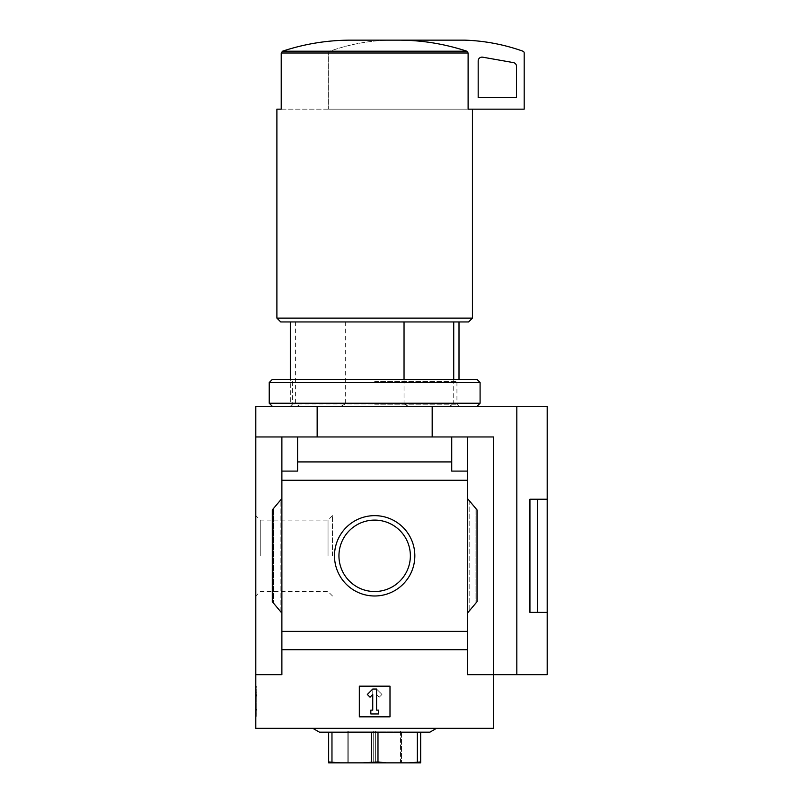 <?xml version="1.0" encoding="UTF-8"?>
<svg xmlns="http://www.w3.org/2000/svg" width="803" height="803" viewBox="0 0 803 803"><rect width="100%" height="100%" fill="white"/><g stroke="black" fill="none" stroke-linecap="round" stroke-linejoin="round"><path stroke-width="0.6" stroke-dasharray="4.01 3.01" d="M295.594 321.943L459.005 321.943L290.315 321.943L295.594 321.943L295.594 403.939L299.91 406.288L292.663 406.288L290.315 403.939L295.594 403.939M404.039 379.458L404.039 403.939L290.315 403.939L290.315 379.458L477.032 379.458M404.039 403.939L408.346 406.288L292.663 406.288M255.806 555.817L255.806 515.646L255.806 555.817M255.806 674.671L281.883 674.671L255.806 674.671L255.806 728.341L493.514 728.341L493.514 436.962L467.446 436.962L467.446 674.671L467.446 649.717L281.883 649.717L281.883 674.671L255.806 674.671L255.806 406.288L317.155 406.288L317.155 436.962L255.806 436.962L493.514 436.962L317.155 436.962M255.806 716.838L255.806 686.174L255.806 716.838L256.769 716.838L255.806 716.838M468.109 109.158L281.221 109.158L281.221 52.998L282.556 51.191C304.267 44.004 326.52 40.331 349.305 40.15L400.024 40.15C422.729 40.321 444.982 43.994 466.774 51.191L468.109 52.998L468.109 109.158L524.188 109.158L524.188 52.998A1.917 1.917 0 0 0 522.914 51.191A191.696 191.696 0 0 0 464.756 40.15L388.08 40.15A191.696 191.696 0 0 0 329.933 51.191A1.917 1.917 0 0 0 328.658 52.998L328.658 109.158L468.109 109.158L276.894 109.158M451.728 461.916L451.728 471.09L467.446 471.09L451.728 471.09L451.728 436.962L467.446 436.962L467.446 480.254L281.883 480.254L281.883 471.09L297.602 471.09L297.602 436.962L297.602 461.916L451.728 461.916L451.728 436.962L255.806 436.962M467.446 613.131L477.032 601.708L467.446 613.131L477.032 601.708L477.032 509.925L477.032 601.708L477.032 509.925L467.446 498.502L467.446 649.717M467.446 498.502L469.163 500.55L467.446 498.502L467.446 480.254M281.883 471.09L297.602 471.09L281.883 471.09L281.883 436.962L281.883 674.671L281.883 436.962M281.883 480.254L281.883 649.717M297.602 436.962L297.602 461.916M334.49 555.817A40.17 40.17 0 0 1 394.745 521.027A40.17 40.17 0 0 1 394.745 590.606A40.17 40.17 0 0 1 334.49 555.817A40.17 40.17 0 0 1 394.745 521.027A40.17 40.17 0 0 1 394.745 590.606A40.17 40.17 0 0 1 334.49 555.817A40.17 40.17 0 0 1 394.745 521.027A40.17 40.17 0 0 1 394.745 590.606A40.17 40.17 0 0 1 334.49 555.817M281.883 498.502L281.883 613.131L272.297 601.708L273.371 602.993L272.297 601.708L272.297 509.925L272.297 601.708L272.297 509.925L281.883 498.502L272.297 509.925L281.883 498.502L281.883 613.131M467.446 631.379L281.883 631.379M280.157 611.083L273.371 602.993L280.157 611.083L280.157 500.55L280.157 611.083M389.997 686.174L359.322 686.174L359.322 716.838L389.997 716.838L389.997 686.174L359.322 686.174L359.322 716.838L389.997 716.838L389.997 686.174L359.322 686.174L359.322 716.838L389.997 716.838L389.997 686.174M467.446 436.962L467.446 674.671L493.514 674.671L467.446 674.671L493.514 674.671L493.514 436.962L493.514 674.671L516.821 674.671L516.821 406.288L317.155 406.288M432.175 436.962L432.175 406.288M408.346 406.288L299.91 406.288M547.194 406.288L516.821 406.288M374.66 728.341L436.511 728.341L374.66 728.341M338.946 555.817A35.713 35.713 0 0 1 392.516 524.891A35.713 35.713 0 0 1 392.516 586.742A35.713 35.713 0 0 1 338.946 555.817A35.713 35.713 0 0 1 392.516 524.891A35.713 35.713 0 0 1 392.516 586.742A35.713 35.713 0 0 1 338.946 555.817A35.713 35.713 0 0 1 392.516 524.891A35.713 35.713 0 0 1 392.516 586.742A35.713 35.713 0 0 1 338.946 555.817M372.743 689.044L367.322 694.465L370.032 697.175L372.743 694.465L372.743 710.133L370.825 710.133L370.825 713.967L378.494 713.967L378.494 710.133L376.577 710.133L376.577 689.044L372.743 689.044L372.743 710.133L370.825 710.133L370.825 713.967L378.494 713.967L378.494 710.133L376.577 710.133L376.577 694.465L379.287 697.175L381.997 694.465L376.577 689.044L372.743 689.044L372.743 710.133L370.825 710.133L370.825 713.967L378.494 713.967L378.494 710.133L376.577 710.133L376.577 694.465L379.287 697.175L381.997 694.465L376.577 689.044L372.743 689.044M451.728 436.962L451.728 471.09L467.446 471.09M547.194 499.225L529.94 499.225L529.94 612.408L547.194 612.408L529.94 612.368L529.94 499.265L529.94 612.368M547.194 674.671L516.821 674.671M547.194 499.265L537.659 499.265L537.659 612.368M537.659 499.265L529.94 499.265M276.894 318.108L472.425 318.108M280.729 321.943L468.591 321.943M345.29 321.943L345.29 403.939L459.005 403.939L453.725 403.939L449.419 406.288M453.725 379.458L453.725 403.939M340.974 406.288L345.29 403.939M400.024 40.15L388.08 40.15A191.696 191.696 0 0 0 329.933 51.191A1.917 1.917 0 0 0 328.658 52.998L328.658 109.158L468.671 109.158M482.683 57.184A3.834 3.834 0 0 0 478.176 60.958L478.176 97.655L516.52 97.655L516.52 66.368A3.834 3.834 0 0 0 513.348 62.594L482.683 57.184M429.876 732.175L319.453 732.175M328.658 732.175L420.672 732.175L328.658 732.175L328.658 761.937L340.04 762.85L363.277 762.85L371.337 761.937L386.042 762.85L409.289 762.85L420.672 761.937L420.672 762.85L409.289 762.85M331.97 732.175L331.97 761.937M371.337 732.175L371.337 761.937M377.982 732.175L377.982 761.937M417.349 732.175L417.349 761.937M420.672 732.175L420.672 761.937M340.04 762.85L328.658 762.85L328.658 761.937M400.546 762.85L347.829 762.85L400.546 762.85L400.546 731.031L401.5 731.031L401.5 762.85L401.5 731.031L375.623 731.031L400.546 731.031L400.546 762.85M363.277 762.85L386.042 762.85M347.829 731.031L347.829 762.85L347.829 731.031L375.623 731.031L347.829 731.031M260.262 555.817L260.262 520.103L260.262 555.817M328.036 555.817L328.036 520.103L328.036 555.817M332.492 555.817L332.492 515.646L332.492 555.817M256.769 686.174L255.806 686.174L256.769 686.174L256.769 716.838L256.769 686.174M256.769 709.531L256.769 689.044L256.769 713.967L256.769 710.133L255.806 710.133L255.806 689.044L255.806 713.967L255.806 710.133L256.769 710.133L256.769 709.531L255.806 709.531M256.769 689.044L255.806 689.044L256.769 689.044M256.769 694.796L255.806 694.796M256.769 695.569L255.806 695.569M256.769 692.879L255.806 692.879L256.769 692.879M256.769 710.133L255.806 710.133M256.769 713.967L255.806 713.967L256.769 713.967M374.66 404.22L456.937 404.22L374.66 404.22M374.66 381.535L456.937 381.535L374.66 381.535M374.66 406.288L477.032 406.288L374.66 406.288M269.226 403.226L480.094 403.226M269.226 382.519L480.094 382.519M272.297 379.458L459.005 379.458L290.315 379.458L292.392 381.535L292.392 404.22L290.315 406.288M282.556 51.191L466.774 51.191M281.221 52.998L468.109 52.998M469.163 500.55L469.163 611.083L469.163 500.55M475.948 508.64L475.948 602.993L475.948 508.64M273.371 508.64L273.371 602.993L273.371 508.64M348.783 731.031L348.783 762.85L348.783 731.031M373.706 731.031L373.706 762.85L373.706 731.031M375.623 731.031L375.623 762.85L375.623 731.031M256.769 696.894L255.806 696.894M256.769 695.9L255.806 695.9M459.005 406.288L456.937 404.22L456.937 381.535L459.005 379.458L459.005 403.939L456.656 406.288M332.492 515.646L328.036 520.103L260.262 520.103L255.806 515.646M332.492 595.987L328.036 591.53L260.262 591.53L255.806 595.987"/><path stroke-width="1.2" d="M404.039 321.943L404.039 379.458M255.806 674.671L255.806 728.341L493.514 728.341L493.514 674.671L467.446 674.671L467.446 471.09L451.728 471.09L451.728 461.916L297.602 461.916L297.602 471.09L281.883 471.09L281.883 674.671L255.806 674.671L255.806 406.288L547.194 406.288L547.194 499.225L529.94 499.225L529.94 612.408L547.194 612.408L529.94 612.368M451.728 461.916L451.728 436.962L493.514 436.962L493.514 674.671L516.821 674.671L516.821 406.288M451.728 436.962L297.602 436.962L297.602 461.916M297.602 436.962L255.806 436.962M467.446 436.962L467.446 471.09M281.883 471.09L281.883 436.962M467.446 480.254L281.883 480.254M334.49 555.817A40.17 40.17 0 0 1 394.745 521.027A40.17 40.17 0 0 1 394.745 590.606A40.17 40.17 0 0 1 334.49 555.817M467.446 631.379L281.883 631.379M281.883 613.131L272.297 601.708L272.297 509.925L281.883 498.502M467.446 498.502L477.032 509.925L477.032 601.708L467.446 613.131M389.997 686.174L359.322 686.174L359.322 716.838L389.997 716.838L389.997 686.174M467.446 649.717L281.883 649.717M317.155 436.962L317.155 406.288M432.175 436.962L432.175 406.288M338.946 555.817A35.713 35.713 0 0 1 392.516 524.891A35.713 35.713 0 0 1 392.516 586.742A35.713 35.713 0 0 1 338.946 555.817M372.743 689.044L367.322 694.465L370.032 697.175L372.743 694.465L372.743 710.133L370.825 710.133L370.825 713.967L378.494 713.967L378.494 710.133L376.577 710.133L376.577 689.044L372.743 689.044M516.821 674.671L547.194 674.671L547.194 499.265L537.659 499.265L537.659 612.368M529.94 499.265L537.659 499.265M400.024 40.15C422.729 40.321 444.982 43.994 466.774 51.191L468.109 52.998L468.109 109.158L524.188 109.158L524.188 52.998A1.917 1.917 0 0 0 522.914 51.191A191.696 191.696 0 0 0 464.756 40.15L349.305 40.15C326.52 40.331 304.267 44.004 282.556 51.191L281.221 52.998L281.221 109.158L276.894 109.158L276.894 318.108L472.425 318.108L472.425 109.158M472.425 318.108L468.591 321.943L280.729 321.943L276.894 318.108M453.725 321.943L453.725 379.458M468.109 109.158L468.671 109.158M482.683 57.184A3.834 3.834 0 0 0 478.176 60.958L478.176 97.655L516.52 97.655L516.52 66.368A3.834 3.834 0 0 0 513.348 62.594L482.683 57.184M312.809 728.341L319.453 732.175L429.876 732.175L436.511 728.341M420.672 732.175L420.672 761.937L409.289 762.85L386.042 762.85L377.982 761.937L363.277 762.85L340.04 762.85L328.658 761.937L328.658 762.85L340.04 762.85M417.349 732.175L417.349 761.937M377.982 732.175L377.982 761.937M371.337 732.175L371.337 761.937M331.97 732.175L331.97 761.937M328.658 732.175L328.658 761.937M409.289 762.85L420.672 762.85L420.672 761.937M386.042 762.85L363.277 762.85M477.032 406.288L480.094 403.226L269.226 403.226L272.297 406.288M269.226 382.519L272.297 379.458L477.032 379.458L480.094 382.519L269.226 382.519L269.226 403.226M466.774 51.191L282.556 51.191M468.109 52.998L281.221 52.998M290.315 321.943L290.315 379.458M459.005 321.943L459.005 379.458M480.094 382.519L480.094 403.226"/></g></svg>
